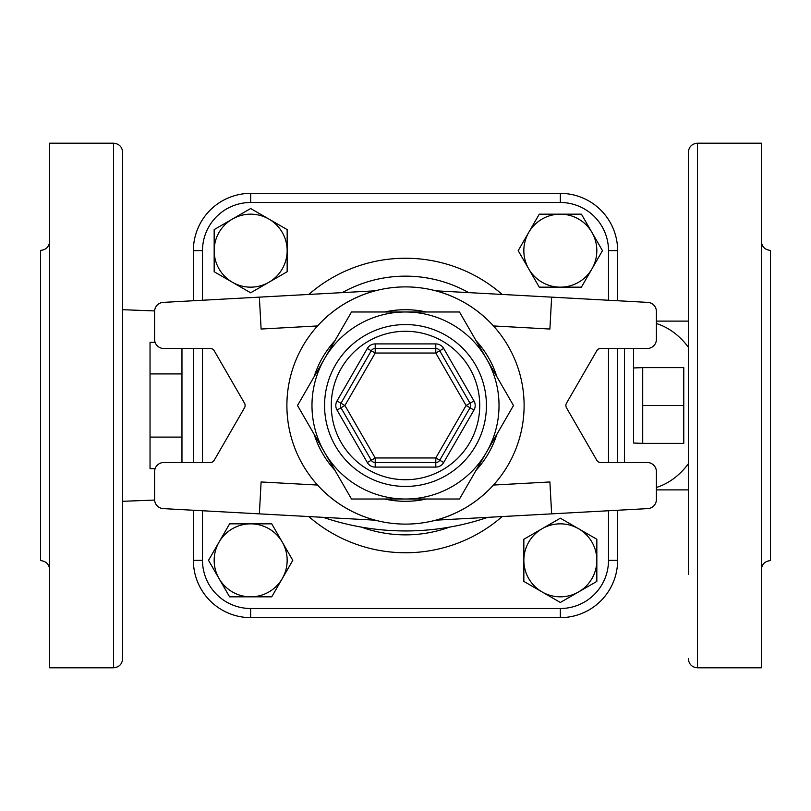 <?xml version="1.0" encoding="UTF-8"?>
<svg xmlns="http://www.w3.org/2000/svg" width="811" height="811" viewBox="0 0 811 811"><rect width="100%" height="100%" fill="white"/><g stroke="black" fill="none" stroke-linecap="round" stroke-linejoin="round"><path stroke-width="1.22" d="M375.209 290.825A118.609 118.609 0 0 1 435.791 290.825A118.609 118.609 0 0 0 375.209 290.825C352.592 296.978 333.362 308.687 317.527 325.951A118.609 118.609 0 0 0 317.527 485.049C333.362 502.313 352.592 514.022 375.209 520.175A118.609 118.609 0 0 0 435.791 520.175A118.609 118.609 0 0 1 375.209 520.175L259.368 513.86L261.101 481.967L317.527 485.049A118.609 118.609 0 0 1 317.527 325.951L261.101 329.033L259.368 297.14L375.209 290.825M524.109 405.5A118.609 118.609 0 0 1 405.5 524.109A118.609 118.609 0 0 1 286.891 405.5A118.609 118.609 0 0 1 405.5 286.891A118.609 118.609 0 0 1 524.109 405.5M435.791 520.175C458.408 514.022 477.638 502.313 493.473 485.049L549.899 481.967L551.632 513.86L435.791 520.175M493.473 325.951C477.638 308.687 458.408 296.978 435.791 290.825L551.632 297.14L549.899 329.033L493.473 325.951M367.312 462.523A9.124 9.124 0 0 0 375.209 467.085L435.791 467.085A9.124 9.124 0 0 0 443.688 462.523L435.791 457.962L466.082 405.5L470.025 403.219A4.562 4.562 0 0 1 470.025 407.781L439.734 460.242A4.562 4.562 0 0 1 435.791 462.523L375.209 462.523A4.562 4.562 0 0 1 371.266 460.242L340.975 407.781A4.562 4.562 0 0 1 340.975 403.219A4.562 4.562 0 0 0 340.975 407.781L337.021 410.062L367.312 462.523L375.209 457.962L344.918 405.5L340.975 403.219L371.266 350.757A4.562 4.562 0 0 1 375.209 348.477L435.791 348.477A4.562 4.562 0 0 1 439.734 350.757L470.025 403.219L473.979 400.938L443.688 348.477L435.791 353.038L466.082 405.5L473.979 410.062A9.124 9.124 0 0 0 473.979 400.938M443.688 348.477A9.124 9.124 0 0 0 435.791 343.915L375.209 343.915L375.209 348.477A4.562 4.562 0 0 0 371.266 350.757L367.312 348.477L337.021 400.938A9.124 9.124 0 0 0 337.021 410.062M324.512 358.736A93.518 93.518 0 0 0 405.5 499.018A93.518 93.518 0 0 0 486.488 358.736A93.518 93.518 0 0 0 324.512 358.736M324.512 452.254L297.515 405.5L351.508 311.982L459.492 311.982L513.485 405.5L459.492 499.018L351.508 499.018L324.512 452.254M459.492 499.018L476.098 470.258A95.799 95.799 0 0 0 496.879 434.26L513.485 405.5L496.879 376.74A95.799 95.799 0 0 0 476.098 340.742L459.492 311.982L426.282 311.982A95.799 95.799 0 0 0 384.718 311.982L351.508 311.982L334.902 340.742A95.799 95.799 0 0 0 314.121 376.74L297.515 405.5L314.121 434.26A95.799 95.799 0 0 0 334.902 470.258L314.121 434.26A95.799 95.799 0 0 0 334.902 470.258L351.508 499.018L384.718 499.018A95.799 95.799 0 0 0 426.282 499.018L384.718 499.018A95.799 95.799 0 0 0 426.282 499.018L459.492 499.018M334.902 340.742A95.799 95.799 0 0 0 314.121 376.74M426.282 311.982A95.799 95.799 0 0 0 384.718 311.982M476.098 470.258A95.799 95.799 0 0 0 496.879 434.26M496.879 376.74A95.799 95.799 0 0 0 476.098 340.742M551.632 297.14L647.776 302.391A9.124 9.124 0 0 1 656.403 311.495L656.403 339.353A9.124 9.124 0 0 1 647.279 348.477L600.718 348.477A4.562 4.562 0 0 0 596.774 350.757L566.483 403.219A4.562 4.562 0 0 0 566.483 407.781L596.774 460.242A4.562 4.562 0 0 0 600.718 462.523L647.279 462.523A9.124 9.124 0 0 1 656.403 471.647L656.403 499.505A9.124 9.124 0 0 1 647.776 508.609L551.632 513.86M259.368 513.86L163.224 508.609A9.124 9.124 0 0 1 154.597 499.505L154.597 471.647A9.124 9.124 0 0 1 163.721 462.523L210.282 462.523A4.562 4.562 0 0 0 214.226 460.242L244.516 407.781A4.562 4.562 0 0 0 244.516 403.219L214.226 350.757A4.562 4.562 0 0 0 210.282 348.477L163.721 348.477A9.124 9.124 0 0 1 154.597 339.353L154.597 311.495A9.124 9.124 0 0 1 163.224 302.391L259.368 297.14M214.165 229.594L232.412 219.061A36.495 36.495 0 0 0 214.165 250.66L214.165 229.594M232.412 282.269L214.165 271.736L214.165 250.66A36.495 36.495 0 0 0 268.907 282.269L250.66 292.801L232.412 282.269M250.66 208.528L268.907 219.061A36.495 36.495 0 0 0 232.412 219.061L250.66 208.528M287.155 250.66L287.155 271.736L268.907 282.269A36.495 36.495 0 0 0 268.907 219.061L287.155 229.594L287.155 250.66M581.406 214.165L591.939 232.412A36.495 36.495 0 0 0 560.34 214.165L581.406 214.165M528.731 232.412L539.264 214.165L560.34 214.165A36.495 36.495 0 0 0 528.731 268.907L518.199 250.66L528.731 232.412M602.472 250.66L591.939 268.907A36.495 36.495 0 0 0 591.939 232.412L602.472 250.66M560.34 287.155L539.264 287.155L528.731 268.907A36.495 36.495 0 0 0 591.939 268.907L581.406 287.155L560.34 287.155M596.835 581.406L578.588 591.939A36.495 36.495 0 0 0 596.835 560.34L596.835 581.406M578.588 528.731L596.835 539.264L596.835 560.34A36.495 36.495 0 0 0 542.093 528.731L560.34 518.199L578.588 528.731M560.34 602.472L542.093 591.939A36.495 36.495 0 0 0 578.588 591.939L560.34 602.472M523.845 560.34L523.845 539.264L542.093 528.731A36.495 36.495 0 0 0 542.093 591.939L523.845 581.406L523.845 560.34M229.594 596.835L219.061 578.588A36.495 36.495 0 0 0 250.66 596.835L229.594 596.835M282.269 578.588L271.736 596.835L250.66 596.835A36.495 36.495 0 0 0 282.269 542.093L292.801 560.34L282.269 578.588M208.528 560.34L219.061 542.093A36.495 36.495 0 0 0 219.061 578.588L208.528 560.34M250.66 523.845L271.736 523.845L282.269 542.093A36.495 36.495 0 0 0 219.061 542.093L229.594 523.845L250.66 523.845M617.627 300.739L617.627 250.66A57.287 57.287 0 0 0 560.34 193.373L250.66 193.373A57.287 57.287 0 0 0 193.373 250.66L193.373 300.739M193.373 348.477L193.373 462.523M193.373 510.261L193.373 560.34A57.287 57.287 0 0 0 250.66 617.627L560.34 617.627A57.287 57.287 0 0 0 617.627 560.34L617.627 510.261M617.627 462.523L617.627 348.477M487.776 517.337A255.465 255.465 0 0 1 323.224 517.337M560.34 608.503L560.34 617.627A57.287 57.287 0 0 0 617.627 560.34L608.503 560.34A48.163 48.163 0 0 1 560.34 608.503L250.66 608.503A48.163 48.163 0 0 1 202.497 560.34L202.497 510.758M617.627 250.66A57.287 57.287 0 0 0 560.34 193.373L560.34 202.497A48.163 48.163 0 0 1 608.503 250.66L617.627 250.66M642.717 405.5L642.717 367.636L683.774 367.636L683.774 443.364L642.717 443.364L642.717 405.5L683.774 405.5M181.968 348.477L181.968 462.523M181.968 373.912L150.035 373.912L150.035 468.677L155.094 468.677M181.968 437.088L150.035 437.088M155.094 342.313L150.035 342.313L150.035 373.912M642.717 443.364L633.594 443.049L633.594 348.477L633.594 367.951L642.717 367.636M122.664 405.5L122.664 152.316C122.126 146.771 119.085 143.729 113.54 143.192L113.54 667.808C119.085 667.271 122.126 664.229 122.664 658.684L122.664 405.5M122.664 574.523L122.664 510.656M113.54 143.192L49.674 143.192L49.674 667.808L113.54 667.808M49.674 569.727C49.126 564.192 46.085 561.151 40.55 560.604L40.55 250.396C46.085 249.849 49.126 246.808 49.674 241.272M49.674 513.809L49.603 515.238M49.491 516.729L49.41 518.452M49.38 520.013L49.41 521.696M49.491 523.876L49.603 526.106M49.674 529.076L49.674 513.657M49.674 297.242L49.674 282.015M49.674 282.4L49.623 284.428M49.491 287.124L49.41 289.304M49.38 290.987L49.41 292.548M49.491 294.271L49.613 295.934M761.326 528.6L761.377 526.572M761.509 523.876L761.59 521.696M761.62 520.013L761.59 518.452M761.509 516.729L761.387 515.066M761.326 513.758L761.326 529.076M761.326 281.924L761.397 295.762M761.509 294.271L761.59 292.548M761.62 290.987L761.59 289.304M761.509 287.124L761.397 284.894M761.326 241.272C761.874 246.808 764.915 249.849 770.45 250.396L770.45 560.604C764.915 561.151 761.874 564.192 761.326 569.727M697.46 143.192L761.326 143.192L761.326 667.808L697.46 667.808L697.46 143.192C691.915 143.729 688.874 146.771 688.336 152.316L688.336 574.523M688.336 510.656L688.336 489.895L656.403 489.895M435.791 467.085L435.791 457.962L375.209 457.962L375.209 467.085M371.266 350.757L375.209 353.038L435.791 353.038L435.791 343.915M375.209 343.915A9.124 9.124 0 0 0 367.312 348.477M337.021 400.938L340.975 403.219M340.975 407.781L344.918 405.5L375.209 353.038L375.209 348.477M443.688 462.523L473.979 410.062M331.273 405.5A74.227 74.227 0 0 1 442.613 341.218A74.227 74.227 0 0 1 442.613 469.782A74.227 74.227 0 0 1 331.273 405.5M324.562 405.5A80.938 80.938 0 0 0 445.969 475.591A80.938 80.938 0 0 0 445.969 335.409A80.938 80.938 0 0 0 324.562 405.5M193.373 560.34L202.497 560.34M202.497 462.523L202.497 348.477M202.497 300.242L202.497 250.66L193.373 250.66M250.66 617.627L250.66 608.503M202.497 250.66A48.163 48.163 0 0 1 250.66 202.497L250.66 193.373M250.66 202.497L560.34 202.497M608.503 250.66L608.503 300.242M608.503 348.477L608.503 462.523M608.503 510.758L608.503 560.34M502.202 294.444A147.257 147.257 0 0 0 308.798 294.444M308.798 516.556A147.257 147.257 0 0 0 502.202 516.556M449.578 527.12A129.365 129.365 0 0 1 361.422 527.12M342.323 292.619A129.365 129.365 0 0 1 468.677 292.619M624.47 348.477L624.47 462.523M688.336 463.801A84.395 65.732 90 0 1 656.403 487.482M656.403 323.518A84.395 65.732 90 0 1 688.336 347.199M697.46 667.808C691.915 667.271 688.874 664.229 688.336 658.684M154.617 310.927L122.664 309.701M122.664 501.299L154.617 500.073M656.403 321.105L688.336 321.105"/></g></svg>
